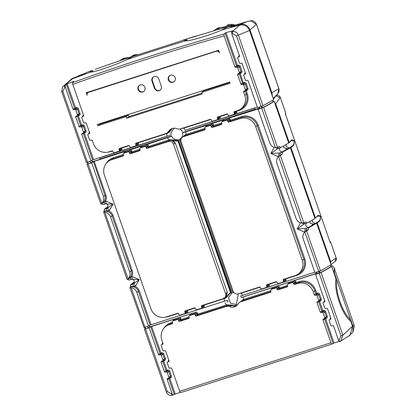 <?xml version="1.0" encoding="UTF-8"?>
<svg xmlns="http://www.w3.org/2000/svg" width="416" height="416" viewBox="0 0 416 416"><rect width="100%" height="100%" fill="white"/><g stroke="black" fill="none" stroke-linecap="round" stroke-linejoin="round"><path stroke-width="0.62" d="M88.067 92.581L88.514 92.3A2.506 2.376 57.5 0 1 89.04 92.05L216.897 51.033L88.592 92.336A2.506 2.376 -122.5 0 0 87.147 95.42L86.216 92.747L218.613 50.268L219.544 52.941A2.506 2.376 -122.5 0 0 216.45 51.314M218.988 51.355A2.506 2.376 -122.5 0 0 216.897 51.033M97.708 125.757L97.271 124.498L229.668 82.02L230.105 83.278L201.734 92.383L202.285 93.954L126.63 118.227L126.079 116.657L97.708 125.757L100.064 124.129L99.897 123.656M89.648 133.182L88.384 133.994A0.837 0.79 -122.5 0 0 87.901 135.023L89.539 139.734A0.837 0.79 -122.5 0 0 90.574 140.28L91.328 140.036A0.837 0.79 -122.5 0 1 92.357 140.582L93.454 143.723A12.522 11.882 -122.5 0 0 108.909 151.871L111.935 150.899A0.837 0.79 -122.5 0 1 112.965 151.445L113.235 152.23A0.837 0.79 -122.5 0 0 114.265 152.771L118.804 151.315A0.837 0.79 -122.5 0 0 119.288 150.29L119.018 149.5A0.837 0.79 -122.5 0 1 119.496 148.476L128.575 145.558A0.837 0.79 -122.5 0 1 129.605 146.104L129.88 146.89A0.837 0.79 -122.5 0 0 130.91 147.43L135.45 145.974A0.837 0.79 -122.5 0 0 135.933 144.95L135.658 144.16A0.837 0.79 -122.5 0 1 136.141 143.135L165.526 133.708A6.677 6.334 -122.5 0 0 166.925 133.047A6.677 6.334 -122.5 0 0 168.787 131.175A7.093 6.734 -122.5 0 1 170.768 129.189A7.093 6.734 -122.5 0 1 176.712 128.638A6.677 6.334 -122.5 0 0 180.903 128.773L210.283 119.345A0.837 0.79 -122.5 0 1 211.318 119.891L211.588 120.676A0.837 0.79 -122.5 0 0 212.618 121.217L217.157 119.761A0.837 0.79 -122.5 0 0 217.641 118.732L217.365 117.946A0.837 0.79 -122.5 0 1 217.849 116.917L226.928 114.005A0.837 0.79 -122.5 0 1 227.958 114.551L228.233 115.336A0.837 0.79 -122.5 0 0 229.263 115.877L233.802 114.421A0.837 0.79 -122.5 0 0 234.286 113.391L234.01 112.606L235.565 111.618A0.837 0.79 57.5 0 1 235.524 111.249M232.705 30.82L225.987 32.609L223.974 34.029L224.11 35.864L234.91 66.882A0.837 0.79 -122.5 0 0 235.94 67.428L236.699 67.184A0.837 0.79 -122.5 0 1 237.728 67.73L239.372 72.446A0.837 0.79 -122.5 0 1 238.888 73.471L238.129 73.715A0.837 0.79 -122.5 0 0 237.65 74.745L240.932 84.172A0.837 0.79 -122.5 0 0 241.961 84.718L242.72 84.474A0.837 0.79 -122.5 0 1 243.75 85.02L245.393 89.736A0.837 0.79 -122.5 0 1 244.91 90.761L244.15 91.005A0.837 0.79 -122.5 0 0 243.667 92.035L245.222 91.042L246.319 94.188A12.522 11.882 -122.5 0 1 241.701 108.384L240.146 109.377A12.522 11.882 -122.5 0 1 237.52 110.609L234.494 111.576A0.837 0.79 -122.5 0 0 234.01 112.606M240.146 109.377A12.522 11.882 -122.5 0 0 244.764 95.176L243.667 92.035M224.11 35.864A2500.722 2372.874 -122.5 0 0 147.997 58.822A2500.722 2372.874 -122.5 0 0 72.795 84.406L83.6 115.43A0.837 0.79 -122.5 0 1 83.117 116.459L82.363 116.704A0.837 0.79 -122.5 0 0 81.879 117.728L83.522 122.444A0.837 0.79 -122.5 0 0 84.552 122.99L85.306 122.746A0.837 0.79 -122.5 0 1 86.336 123.292L89.622 132.72A0.837 0.79 -122.5 0 1 89.138 133.749L89.461 133.541M88.384 133.994L89.138 133.749M172.988 82.295A3.754 3.562 -122.5 0 0 174.99 77.241A3.754 3.562 -122.5 0 0 169.738 75.592A3.754 3.562 -122.5 0 0 172.988 82.295M151.991 81.167A3.754 3.562 -122.5 0 1 153.379 76.908A3.754 3.562 -122.5 0 1 158.803 78.983L161.262 86.055A3.754 3.562 -122.5 0 1 159.879 90.319A3.754 3.562 -122.5 0 1 154.456 88.244L151.991 81.167L152.438 80.886A3.754 3.562 -122.5 0 1 153.608 76.778M142.73 92.004A3.754 3.562 -122.5 0 0 144.726 86.954A3.754 3.562 -122.5 0 0 139.48 85.301A3.754 3.562 -122.5 0 0 142.73 92.004M139.708 85.166A3.754 3.562 -122.5 0 0 143.733 91.484M154.456 88.244L154.898 87.958L152.438 80.886M154.898 87.958A3.754 3.562 -122.5 0 0 160.098 90.168M169.967 75.457A3.754 3.562 -122.5 0 0 173.997 81.775M133.962 55.853L131.55 56.456L133.52 55.177A2.506 2.376 -122.5 0 1 134.534 54.829L132.803 55.936M131.04 56.857L131.55 56.456M129.485 57.424L124.545 58.152L122.814 59.259L124.275 59.28M122.814 59.259L121.488 59.566L119.22 61.048M131.227 56.716L130.432 57.08M124.545 58.152L124.285 58.526L124.545 58.152L123.219 58.458A30.046 28.512 -122.5 0 0 122.366 58.984L120.635 60.086M231.249 25.646L227.37 25.594L226.117 26.114L228.093 24.835A2.506 2.376 -122.5 0 1 229.107 24.487L227.37 25.594M222.981 28.018L226.117 26.114M217.381 28.917L216.055 29.224L217.786 28.122A2.506 0.79 -120.4 0 1 217.797 28.116A2.506 2.506 0 0 1 219.05 27.768L224.312 26.988L225.805 26.369L224.058 27.082L219.118 27.815L217.381 28.917L220.506 28.751M216.055 29.224L213.73 30.753M233.782 24.944L233.345 24.606A2.506 2.506 0 0 0 232.253 24.336A2.506 0.671 -89.1 0 0 232.133 24.372A2.506 2.376 57.5 0 1 233.47 24.794L232.84 25.194M219.118 27.815L218.852 28.184L219.118 27.815L217.786 28.122A30.046 28.512 -122.5 0 0 216.934 28.642L215.202 29.744M87.844 163.353A333.861 25.496 -19.2 0 0 86.954 164.128L100.833 204.069L101.806 203.351A6.677 6.334 57.5 0 0 103.402 196.451L91.666 162.739L94.198 161.361L124.732 151.564L125.216 151.414L125.237 152.256L129.776 150.8A0.837 0.79 57.5 0 1 130.811 151.341L131.082 152.126A0.837 0.79 -122.5 0 0 132.111 152.672L140.161 150.088M104.125 202.316L101.759 203.757L102.586 204.688L106.189 203.746L105.55 200.985L104.125 202.316L104.931 203.902M145.314 328.396A333.861 25.496 -19.2 0 0 144.425 329.17L149.136 327.782L147.961 328.006L147.425 326.466M107.073 210.782L109.039 211.006L107.687 208.042L106.59 208.603L107.073 210.782L104.281 211.006L104.276 209.378A333.861 25.496 160.8 0 1 108.072 206.502M128.029 279.204L128.861 280.134L131.206 279.349L130.4 277.763L128.029 279.204L127.811 278.975M104.92 212.29L128.081 278.798A6.677 6.334 -122.5 0 0 129.678 271.898L110.521 216.882A6.677 6.334 57.5 0 0 104.92 212.29L103.646 212.066L104.281 211.006M135.933 144.95L138.466 143.572A1.669 1.586 57.5 0 1 137.956 145.392L171.106 134.945L99.601 157.882L99.991 159.006L171.496 136.063L170.96 136.536L92.596 161.678L93.439 161.606L104.957 195.458A6.677 6.334 57.5 0 1 102.497 203.029L100.833 204.069M145.194 328.656A333.289 25.449 -19.2 0 0 144.924 328.9A0.837 0.816 -132.1 0 0 145.08 328.791L145.127 327.636L143.978 327.46L144.934 327.2L131.196 287.742A6.677 6.334 -122.5 0 1 136.791 292.334L148.533 326.045L144.934 327.2L148.533 326.045L151.086 324.724L139.329 290.956A7.514 7.129 57.5 0 0 135.314 286.458L133.957 283.488L139.329 279.599L135.314 286.458L133.349 286.229L132.865 284.05L133.957 283.488M315.692 223.475L317.226 223.049A709.452 54.174 -19.2 0 0 318.869 221.577C320.039 221.203 320.575 219.502 320.486 216.486C318.999 214.973 317.855 214.937 317.065 216.388L315.354 218.124M315.666 223.392L316.623 223.179A333.861 25.496 160.8 0 1 308.896 227.604L305.38 228.493L297.138 228.966L304.642 232.128L305.38 228.493M314.974 272.641L318.755 271.487L304.829 232.029A6.677 6.334 -122.5 0 0 303.233 238.93L314.974 272.641L320.455 270.764A333.861 25.496 -19.2 0 0 331.1 264.748L316.623 223.179M129.678 271.898L131.232 270.904A6.677 6.334 57.5 0 1 128.768 278.481L127.109 279.516L103.646 212.066M128.081 278.798L127.109 279.516M101.806 203.351L88.067 163.894L91.666 162.739L86.934 164.159M180.237 392.402L175.214 394.014L169.707 378.196L167.175 379.569A0.837 0.79 -122.5 0 1 167.653 378.539L168.412 378.3A0.837 0.79 -122.5 0 0 168.896 377.27L167.253 372.554A0.837 0.79 -122.5 0 0 166.223 372.008L165.464 372.252A0.837 0.79 -122.5 0 1 164.434 371.712L161.153 362.279A0.837 0.79 -122.5 0 1 161.632 361.249L162.391 361.01A0.837 0.79 -122.5 0 0 162.874 359.98L161.231 355.264A0.837 0.79 -122.5 0 0 160.202 354.718L159.442 354.962A0.837 0.79 -122.5 0 1 158.413 354.422L149.136 327.782L150.696 326.789L149.802 326.872L195.837 312.177A1.669 1.586 57.5 0 1 197.584 313.331L197.855 314.116L227.162 304.762L232.107 305.141A6.796 6.448 -122.5 0 0 237.375 304.86M148.018 328.006L149.802 326.872L149.25 325.312M227.214 302.037C228.498 300.981 228.327 300.456 226.694 300.466L203.554 307.892A1.669 1.586 -122.5 0 0 204.261 305.947L203.991 305.162L224.942 298.381L226.491 297.456L228.597 295.053A6.796 6.448 57.5 0 1 231.161 292.776L230.812 292.646L231.317 292.942L178.121 140.187L177.949 140.842A7.093 6.734 57.5 0 1 174.377 140.478L171.501 140.098L170.186 140.457C172.489 140.078 174.138 141.003 175.131 143.229L171.501 140.098M198.645 309.187L198.749 309.436L203.554 307.892M198.749 309.436L186.914 313.232A1.669 1.586 -122.5 0 0 187.621 311.288L187.346 310.497L195.052 308.027M186.222 312.686L186.914 313.232M186.644 313.321L151.086 324.724M312.244 224.489L315.437 223.465L312.348 221.837L312.426 219.97M330.273 265.242L331.063 266.614L331.703 266.484L335.982 278.767C333.616 290.352 342.425 315.645 350.688 321.001L352.513 326.232L350.09 335.166L339.997 341.489A1.669 0.51 72.2 0 1 339.966 341.505L339.966 341.505A1.669 0.51 72.2 0 1 339.014 340.194L338.551 340.345A1.669 0.51 72.2 0 0 339.503 341.65A1.669 0.51 72.2 0 0 339.534 341.64L339.934 341.51M304.829 232.029L308.209 229.871L308.896 227.604M107.687 208.042L113.053 204.147L104.952 203.887M103.402 196.451L105.94 195.073A7.514 7.129 57.5 0 1 105.55 200.985L113.053 204.147L109.039 211.006A7.514 7.129 57.5 0 1 113.053 215.509L132.21 270.525A7.514 7.129 57.5 0 1 131.825 276.437L132.465 279.193L131.206 279.349M130.4 277.763L131.825 276.437L139.329 279.599L131.222 279.334M239.715 302.333L241.415 301.246L242.684 300.674L241.114 301.678A6.677 6.334 -122.5 0 0 239.715 302.333A6.677 6.334 -122.5 0 0 237.848 304.205A7.093 6.734 -122.5 0 1 235.867 306.197A7.093 6.734 -122.5 0 1 229.928 306.748A6.677 6.334 57.5 0 0 225.737 306.608L196.352 316.035A0.837 0.79 -122.5 0 1 195.322 315.494L195.052 314.704A0.837 0.79 -122.5 0 0 194.017 314.163L189.478 315.619A0.837 0.79 -122.5 0 0 188.999 316.649L189.27 317.434A0.837 0.79 -122.5 0 1 188.786 318.464L179.712 321.376A0.837 0.79 -122.5 0 1 178.677 320.835L180.232 319.842L179.962 319.056A0.837 0.79 57.5 0 0 178.932 318.51L178.89 317.616L150.696 326.789L159.968 353.428A0.837 0.79 -122.5 0 0 161.002 353.969L159.442 354.962M178.89 317.616L179.197 317.517A1.669 1.586 57.5 0 1 180.939 318.672L181.267 320.382L189.316 317.803M195.322 315.494L196.877 314.501L196.607 313.716A0.837 0.79 57.5 0 0 195.577 313.17L195.536 312.276L179.197 317.517M195.536 312.276L195.837 312.177M240.11 302.078L243.495 299.473A10.02 9.511 -122.5 0 0 243.168 296.993L272.397 287.617A1.669 1.586 -122.5 0 0 271.632 289.094M284.575 281.133L284.996 281.762L240.718 295.968L241.28 297.523L243.168 296.993M241.192 292.911L241.306 293.186L240.536 293.379L238.971 293.452M231.317 292.942L231.78 293.181L228.467 297.56L230.558 303.259L236.34 304.559L238.248 294.424L237.728 293.982M131.196 287.742L129.922 287.513L130.556 286.458L133.349 286.229M143.978 327.46L129.922 287.513M308.35 229.414L306.02 230.833L306.779 228.249A10.015 0.764 160.8 0 0 308.989 227.167L313.747 224.219L309.951 223.028L310.086 221.307M331.703 266.484A333.861 25.496 160.8 0 1 321.064 272.501L319.176 273.229L318.755 271.487L320.455 270.764L306.556 230.844M352.513 326.232L342.893 335.197L340.746 341.172L339.503 341.65M339.113 341.427L334.09 343.039L325.572 318.578L326.326 318.334A1.669 1.586 -122.5 0 0 327.293 316.274L325.65 311.558A1.669 1.586 -122.5 0 0 323.591 310.471L322.837 310.716L319.55 301.283L320.31 301.044A1.669 1.586 -122.5 0 0 321.272 298.984L319.634 294.268A1.669 1.586 -122.5 0 0 317.569 293.181L316.815 293.426L315.718 290.285A13.354 12.672 -122.5 0 0 299.234 281.59L296.208 282.563L295.937 281.778A1.669 1.586 -122.5 0 0 294.19 280.623L317.481 273.234M331.911 344.084L180.658 392.61A1.669 0.51 72.2 0 1 180.627 392.626A1.669 0.51 72.2 0 1 179.676 391.316L330.985 342.774A1.669 0.51 72.2 0 0 331.942 344.079A1.669 0.51 72.2 0 0 331.968 344.063A834.647 255.632 -107.8 0 0 333.107 343.413L334.09 343.039M168.693 378.149A0.837 0.79 -122.5 0 0 168.73 378.576L174.231 394.389L175.214 394.014M174.231 394.389A834.647 255.632 -107.8 0 1 173.092 395.039A1.669 0.51 72.2 0 1 173.061 395.049A1.669 0.51 72.2 0 1 172.11 393.744L167.175 379.569M306.02 230.833L304.642 232.128A7.514 7.129 -122.5 0 0 304.554 232.305M224.572 297.747L224.942 298.381M224.916 297.622L226.21 297.008L226.491 297.456M223.678 298.038L224.172 298.683A10.02 9.511 -122.5 0 0 224.5 301.174M236.777 305.495A7.093 6.734 57.5 0 1 231.847 305.521L227.313 305.604L227.162 304.762M225.737 306.608L227.313 305.604L226.413 305.9L226.361 304.97A10.02 9.511 -122.5 0 1 225.066 302.801M284.996 281.762L314.818 272.194M123.313 155.886L111.644 159.728A12.522 11.882 57.5 0 0 109.018 160.961A12.522 11.882 57.5 0 0 104.4 175.162L150.925 308.766A12.522 11.882 57.5 0 0 166.379 316.914L177.731 313.274A0.837 0.79 -122.5 0 1 178.76 313.815L179.031 314.605A0.837 0.79 -122.5 0 0 180.066 315.146L184.605 313.69A0.837 0.79 -122.5 0 0 185.084 312.66L184.813 311.875A0.837 0.79 -122.5 0 1 185.297 310.846L194.371 307.934A0.837 0.79 -122.5 0 1 195.406 308.474L195.676 309.265A0.837 0.79 -122.5 0 0 196.706 309.806L201.245 308.35A0.837 0.79 -122.5 0 0 201.729 307.32L201.458 306.535L203.013 305.542L203.284 306.332L204.261 305.947M331.063 266.614A333.289 25.449 160.8 0 1 320.538 272.558L321.064 272.501L342.893 335.197L341.011 335.925L319.176 273.229L315.578 274.383L324.854 301.018A0.837 0.79 -122.5 0 1 324.371 302.047L323.617 302.292A0.837 0.79 -122.5 0 0 323.133 303.321L324.776 308.032A0.837 0.79 -122.5 0 0 325.806 308.578L326.565 308.334A0.837 0.79 -122.5 0 1 327.595 308.88L330.876 318.308A0.837 0.79 -122.5 0 1 330.392 319.337L329.638 319.582A0.837 0.79 -122.5 0 0 329.155 320.611L330.798 325.328A0.837 0.79 -122.5 0 0 331.828 325.868L332.582 325.624A0.837 0.79 -122.5 0 1 333.616 326.17L338.551 340.345M179.676 391.316L171.73 368.498A0.837 0.79 -122.5 0 0 170.695 367.952L169.941 368.196A0.837 0.79 -122.5 0 1 168.912 367.656L167.268 362.939A0.837 0.79 -122.5 0 1 167.752 361.91L168.506 361.665A0.837 0.79 -122.5 0 0 168.99 360.636L165.708 351.208A0.837 0.79 -122.5 0 0 164.674 350.662L163.92 350.906A0.837 0.79 -122.5 0 1 162.89 350.36L161.247 345.649A0.837 0.79 -122.5 0 1 161.73 344.62L162.484 344.375A0.837 0.79 -122.5 0 0 162.968 343.346L161.876 340.205A12.522 11.882 -122.5 0 1 166.494 326.004L168.048 325.016A12.522 11.882 57.5 0 1 170.674 323.783L172.671 323.144M144.409 329.202L166.244 391.898L167.378 391.633L171.647 393.895A1.669 0.51 72.2 0 0 172.598 395.2L172.598 395.2A1.669 0.51 72.2 0 0 172.63 395.19L173.03 395.06M259.194 108.644L228.592 118.243A1.669 1.586 -122.5 0 1 230.142 119.402L229.159 119.787L229.434 120.572L230.412 120.188L230.142 119.402M178.677 320.835L178.407 320.044A0.837 0.79 -122.5 0 0 177.377 319.504L172.838 320.96A0.837 0.79 -122.5 0 0 172.354 321.989L172.624 322.774A0.837 0.79 -122.5 0 1 172.146 323.804L172.468 323.596M230.812 292.646L230.599 292.77A7.093 6.734 -122.5 0 0 230.022 293.098A7.093 6.734 -122.5 0 0 228.171 294.892A7.093 6.734 -122.5 0 0 228.041 295.084A6.677 6.334 57.5 0 1 226.725 296.566L228.186 294.996L228.597 295.053M226.725 296.566L226.2 296.998L227.328 292.469L175.302 143.073M140.327 147.909L141.882 146.916A0.837 0.79 57.5 0 0 141.71 146.999L140.156 147.987A0.837 0.79 -122.5 0 1 140.327 147.909L144.867 146.448A0.837 0.79 -122.5 0 1 145.896 146.994L146.172 147.779A0.837 0.79 -122.5 0 0 147.202 148.325L168.262 141.565A6.677 6.334 57.5 0 1 168.589 141.471A4.176 3.962 57.5 0 1 173.54 144.243L225.534 293.561A4.176 3.962 57.5 0 1 223.324 298.636A6.677 6.334 57.5 0 1 223.002 298.75L201.937 305.505A0.837 0.79 -122.5 0 0 201.458 306.535M225.534 293.561L227.131 292.547L225.586 297.279L223.995 298.298M316.389 272.246L316.992 273.775L320.538 272.558A0.837 0.749 61.7 0 1 319.998 271.008L320.455 270.764M289.422 148.028L290.95 147.602A709.452 54.174 -19.2 0 0 292.594 146.13C293.764 145.756 294.304 144.056 294.211 141.04C292.724 139.521 291.58 139.49 290.789 140.941L290.638 141.253M330.985 342.774L323.04 319.951A0.837 0.79 -122.5 0 1 323.523 318.921L324.277 318.682A0.837 0.79 -122.5 0 0 324.761 317.652L323.118 312.936A0.837 0.79 -122.5 0 0 322.088 312.39L321.329 312.634A0.837 0.79 -122.5 0 1 320.299 312.094L317.018 302.661A0.837 0.79 -122.5 0 1 317.502 301.631L318.256 301.387A0.837 0.79 -122.5 0 0 318.739 300.362L317.096 295.646A0.837 0.79 -122.5 0 0 316.066 295.1L315.312 295.344L316.867 294.351A0.837 0.79 57.5 0 1 315.838 293.81L316.815 293.426L316.867 294.351L317.621 294.112A0.837 0.79 57.5 0 1 318.651 294.653L317.096 295.646M241.114 301.678L270.494 292.25A0.837 0.79 -122.5 0 0 270.977 291.221L270.707 290.436A0.837 0.79 -122.5 0 1 271.19 289.406L275.725 287.95A0.837 0.79 -122.5 0 1 276.76 288.491L277.03 289.276A0.837 0.79 -122.5 0 0 278.06 289.822L287.139 286.91A0.837 0.79 -122.5 0 0 287.622 285.88L287.347 285.095A0.837 0.79 -122.5 0 1 287.83 284.066L292.37 282.61A0.837 0.79 -122.5 0 1 293.4 283.15L293.675 283.936A0.837 0.79 -122.5 0 0 294.705 284.482L297.731 283.509A12.522 11.882 -122.5 0 1 313.186 291.658L314.278 294.804A0.837 0.79 -122.5 0 0 315.312 295.344M166.494 326.004A12.522 11.882 -122.5 0 1 169.12 324.776L172.146 323.804M278.278 156.858A7.514 7.129 -122.5 0 1 278.372 156.681L270.863 153.52L279.105 153.046L278.372 156.681L282.074 153.967L282.62 152.157A333.861 25.496 160.8 0 0 290.347 147.727L289.39 147.945M274.149 147.347L270.863 153.52L277.607 148.751L275.813 147.67M285.969 149.042L289.162 148.018L286.073 146.39L286.151 144.518M279.105 153.046L280.509 152.802L279.744 155.381M278.585 148.195L277.217 147.477M232.679 30.867L231.634 31.881A2502.386 2374.455 -122.5 0 1 232.305 31.694C235.113 31.195 237.141 32.323 238.384 35.079L249.543 30.55C247.546 26.12 244.265 24.305 239.689 25.121L232.305 31.694L232.383 33.54A2500.722 2372.874 -122.5 0 0 231.769 33.712L239.465 55.812A0.837 0.79 -122.5 0 1 238.982 56.841L238.228 57.086A0.837 0.79 -122.5 0 0 237.744 58.11L239.387 62.826A0.837 0.79 -122.5 0 0 240.417 63.372L241.171 63.128A0.837 0.79 -122.5 0 1 242.2 63.674L245.487 73.102A0.837 0.79 -122.5 0 1 245.003 74.131L244.249 74.376A0.837 0.79 -122.5 0 0 243.766 75.4L245.409 80.116A0.837 0.79 -122.5 0 0 246.438 80.662L247.192 80.418A0.837 0.79 -122.5 0 1 248.222 80.964L257.499 107.598L261.279 106.444L261.82 107.994L258.107 109.335L269.844 143.052A6.677 6.334 -122.5 0 0 275.444 147.644L277.488 147.378L279.188 146.531L280.977 147.441L277.607 148.751M230.599 292.77L177.949 140.842M283.811 145.86L283.676 147.581L287.472 148.772L286.988 148.928M290.347 147.727L314.98 218.462A333.861 25.496 160.8 0 1 307.252 222.888L305.822 222.165L304.699 222.368M181.126 138.96A6.796 6.448 57.5 0 1 179.655 139.937L179.395 139.313C182.078 137.899 183.144 135.626 182.588 132.506L182.988 132.678L260.062 107.947M179.592 139.615L179.691 140.15M234.057 292.708L232.861 292.833L232.622 292.146M231.78 293.181L178.318 139.656L178.121 140.187M168.589 141.471L170.186 140.457L169.837 140.561L169.692 139.714L174.637 140.098L174.231 140.572A7.093 6.734 -122.5 0 0 174.46 140.655A7.093 6.734 -122.5 0 0 177.731 140.946M233.568 292.089A7.093 6.734 -122.5 0 0 232.466 292.172L179.67 140.291A7.093 6.734 -122.5 0 0 180.242 139.974M179.655 139.937L179.67 140.291M232.846 292.536L232.534 292.094M168.262 141.565L169.837 140.561L168.938 140.858L168.891 139.927L169.692 139.714M172.255 140.15A6.677 6.334 57.5 0 1 174.231 140.572M276.76 288.491L278.314 287.503A0.837 0.79 -122.5 0 0 277.285 286.957L277.243 286.062L289.042 282.277A1.669 1.586 -122.5 0 0 288.278 283.754M179.592 140.348A7.093 6.734 -122.5 0 0 180.175 140.02A7.093 6.734 -122.5 0 0 180.986 139.402M277.243 286.062L272.397 287.617M266.484 287.394A0.837 0.79 57.5 0 0 266.791 286.447L266.521 285.662A0.837 0.79 57.5 0 1 267.004 284.632L276.084 281.72A0.837 0.79 57.5 0 1 277.113 282.261L277.384 283.046A0.837 0.79 -122.5 0 0 278.413 283.592L282.953 282.136A0.837 0.79 57.5 0 0 283.436 281.107L283.166 280.322A0.837 0.79 57.5 0 1 283.644 279.292L294.996 275.652A12.522 11.882 -122.5 0 0 297.617 274.42A12.522 11.882 -122.5 0 0 302.24 260.224L255.71 126.615A12.522 11.882 -122.5 0 0 240.256 118.466L228.909 122.106A0.837 0.79 57.5 0 1 227.88 121.566L227.604 120.78A0.837 0.79 57.5 0 0 226.574 120.234L222.035 121.69A0.837 0.79 57.5 0 0 221.551 122.72L221.827 123.505A0.837 0.79 57.5 0 1 221.343 124.535L212.264 127.447A0.837 0.79 57.5 0 1 211.234 126.906L210.959 126.121A0.837 0.79 57.5 0 0 209.929 125.575L205.39 127.031A0.837 0.79 57.5 0 0 204.911 128.06L205.182 128.846A0.837 0.79 57.5 0 1 204.698 129.875L183.638 136.63A6.677 6.334 -122.5 0 0 183.316 136.744A4.176 3.962 57.5 0 0 181.1 141.82L233.1 291.138A4.176 3.962 57.5 0 0 238.046 293.909A6.677 6.334 -122.5 0 0 238.373 293.816L259.438 287.061A0.837 0.79 57.5 0 1 260.468 287.602L260.738 288.387A0.837 0.79 57.5 0 0 261.773 288.933L266.313 287.477A0.837 0.79 57.5 0 0 266.484 287.394L268.039 286.4A0.837 0.79 57.5 0 0 268.346 285.454L269.329 285.069L269.053 284.284L268.076 284.669A0.837 0.79 57.5 0 1 268.029 284.3M182.645 137.088L184.236 136.068A4.176 3.962 57.5 0 1 184.907 135.73L185.281 134.711L182.572 137.134M183.316 136.744L184.907 135.73L184.044 136.074M167.617 137.805A10.02 9.511 -122.5 0 0 168.891 139.927L148.704 146.406L148.434 145.616A1.669 1.586 57.5 0 0 146.884 144.461L170.96 136.536M139.958 150.545L139.636 150.748A0.837 0.79 -122.5 0 0 140.119 149.724L139.844 148.933A0.837 0.79 -122.5 0 1 140.156 147.987M139.636 150.748L130.556 153.66L132.111 152.672L132.059 151.741L129.527 153.119A0.837 0.79 -122.5 0 0 130.556 153.66M124.129 152.932A1.669 1.586 57.5 0 1 124.732 151.564L125.216 151.414M129.756 149.952L129.776 150.8L128.222 151.788A0.837 0.79 -122.5 0 1 129.251 152.334L129.527 153.119M128.222 151.788L123.682 153.244A0.837 0.79 -122.5 0 0 123.204 154.274L123.474 155.059A0.837 0.79 -122.5 0 1 122.99 156.088M72.519 78.754L62.624 86.845L70.798 79.654L72.519 78.754L81.578 75.478L86.7 72.405L90.802 70.938L91.166 71.984M82.03 75.208A2503.94 2375.932 -122.5 0 1 91.052 71.989C93.87 72.493 116.314 64.75 126.438 59.779A2503.94 2375.932 -122.5 0 1 155.828 50.128A2503.94 2375.932 -122.5 0 1 185.354 40.877C188.261 41.668 211.037 34.902 221.276 30.207L227.391 27.118L231.582 25.917L231.993 27.279M66.238 84.271L74.578 108.222A0.837 0.79 -122.5 0 0 75.608 108.763L76.367 108.524A0.837 0.79 57.5 0 1 77.397 109.065L78.374 108.68A1.669 1.586 -122.5 0 0 76.315 107.593L73.024 109.21A0.837 0.79 -122.5 0 0 74.053 109.756L75.608 108.763L75.556 107.838L67.189 83.803L65.192 85.28A2502.386 2374.455 -122.5 0 0 64.542 85.514A1.669 0.515 -110 0 0 64.73 87.329L62.863 91.515L87.464 162.157L86.346 162.391M67.189 83.803L73.164 81.64L73.278 81.973M73.164 81.64L73.736 81.52M73.71 81.567L72.665 82.576L72.795 84.406M239.689 25.121L230.5 27.57A2503.94 2375.932 -122.5 0 0 221.276 30.207M62.863 91.515L61.729 91.78L62.525 86.97M73.024 109.21L65.328 87.11L65.192 85.28M90.516 162.952L89.976 161.403L87.464 162.157L91.057 161.002L93.595 159.624L137.956 145.392M231.769 33.712L231.634 31.881M249.543 30.55L273.624 99.705A333.861 25.496 160.8 0 1 262.98 105.721L261.097 106.449L236.496 35.807L238.384 35.079L262.98 105.721L262.522 105.966L262.98 105.721M230.5 27.57L231.582 25.917M185.354 40.877L184.491 40.55L185.052 39.686L185.468 40.882L186.748 40.477L186.867 40.815M185.052 39.686L132.501 56.55L126.438 59.779M135.049 77.08A6.677 6.334 -122.5 0 0 134.815 77.225A6.677 6.334 -122.5 0 0 134.436 77.485M86.731 92.581L87.142 93.761M89.944 161.424L91.057 161.002L81.78 134.363L83.335 133.37L92.612 160.009M78.374 108.68L80.018 113.396L79.04 113.781A0.837 0.79 57.5 0 1 78.733 114.728L77.173 115.721A0.837 0.79 -122.5 0 1 77.002 115.799L76.242 116.043A0.837 0.79 -122.5 0 0 75.759 117.073L79.045 126.5A0.837 0.79 -122.5 0 0 80.075 127.046L82.389 125.814A0.837 0.79 57.5 0 1 83.418 126.355L84.396 125.97L86.039 130.686L85.062 131.071A0.837 0.79 57.5 0 1 84.75 132.018L83.195 133.011A0.837 0.79 -122.5 0 1 83.023 133.089L82.264 133.333A0.837 0.79 -122.5 0 0 81.78 134.363M83.195 133.011A0.837 0.79 -122.5 0 0 83.507 132.064L85.062 131.071L83.418 126.355L81.864 127.348L83.507 132.064M81.864 127.348A0.837 0.79 -122.5 0 0 80.834 126.802L82.389 125.814L82.337 124.883L81.578 125.128L78.296 115.695L79.05 115.456A1.669 1.586 -122.5 0 0 80.018 113.396M80.075 127.046L80.834 126.802M77.173 115.721A0.837 0.79 -122.5 0 0 77.485 114.774L79.04 113.781L77.397 109.065L75.842 110.058L77.485 114.774M75.842 110.058A0.837 0.79 -122.5 0 0 74.812 109.512L76.367 108.524L76.315 107.593M74.053 109.756L74.812 109.512M257.499 107.598L262.522 105.966A0.837 0.749 61.7 0 0 263.063 107.515L261.7 108.186L275.444 147.644M90.615 162.942L92.596 161.678L91.738 160.566M259.735 108.566L259.36 108.8L258.95 107.193M259.662 108.347L258.107 109.335L259.36 108.8M272.802 100.199L273.588 101.572L274.232 101.442A333.861 25.496 160.8 0 1 263.588 107.458L277.488 147.378M279.188 146.531L279.547 146.718L278.424 146.921M274.232 101.442L288.709 143.016A333.861 25.496 160.8 0 1 280.977 147.441M167.102 132.704L167.466 133.338L166.696 133.64L166.535 133.276M167.466 133.338L169.021 132.413L171.122 130.01A6.796 6.448 57.5 0 1 172.619 128.383M166.925 133.047L170.711 129.953L171.122 130.01M182.962 128.112L181.501 128.409M183.716 127.868L183.83 128.144L210.959 119.439M183.061 128.336L183.83 128.144A10.02 9.511 -122.5 0 1 185.104 130.265L254.696 108.124L255.086 109.247L254.696 108.124M213.71 120.869A1.669 1.586 -122.5 0 0 214.157 120.942L185.104 130.265M317.158 273.343L315.578 274.383L317.132 273.676M302.084 223.116L303.883 224.198L305.136 223.538M303.493 222.929L304.996 223.59L307.252 222.888M222.482 121.378A1.669 1.586 -122.5 0 1 223.085 120.011L211.947 123.583A1.669 1.586 -122.5 0 1 213.496 124.743L212.519 125.128L212.789 125.913L213.767 125.528L213.496 124.743M205.837 126.719A1.669 1.586 -122.5 0 1 206.44 125.351L182.988 132.678M229.835 82.493L203.819 90.839L201.734 92.383M230.355 115.528A1.669 1.586 -122.5 0 0 230.802 115.606L236.309 113.838A1.669 1.586 -122.5 0 0 236.818 112.018L236.548 111.233L239.569 110.261L239.372 109.829M230.802 115.606L214.157 120.942M301.714 223.09L278.559 156.582A6.677 6.334 -122.5 0 0 276.962 163.483L296.119 218.499A6.677 6.334 -122.5 0 0 301.714 223.09L303.763 222.825L305.458 221.978L305.822 222.165L305.458 221.978M92.248 71.869L91.801 71.932M278.559 156.582L281.934 154.424L282.074 153.967M205.005 128.341L186.02 134.43L186.072 135.361L183.638 136.63M294.19 280.623L289.042 282.277M182.421 131.108L182.198 131.383L180.258 128.939M174.21 128.18L170.992 132.517L171.106 134.945M182.588 132.506L255.086 109.247M257.322 107.094L236.309 113.838M233.256 26.738L231.993 27.097M186.748 40.477L186.29 40.862M170.752 65.624A6.677 6.334 57.5 0 1 171.501 65.593M91.052 71.989L90.225 71.755L90.802 70.938M100.064 124.129L128.435 115.029L126.079 116.657M126.63 118.227L128.981 116.6L128.435 115.029M202.01 93.168L128.981 116.6M130.556 286.458L130.551 284.825L132.865 284.05A10.015 0.764 -19.2 0 1 133.026 283.624A2.506 2.387 -123.3 0 0 133.572 283.364C133.879 283.748 134.103 282.896 134.233 280.795C133.115 279.344 132.413 278.814 132.127 279.193M139.942 149.214L132.059 151.741L131.789 150.956A1.669 1.586 57.5 0 0 130.239 149.796L141.378 146.224A1.669 1.586 57.5 0 0 140.774 147.592M93.439 161.606L94.198 161.361L105.94 195.073M185.708 132.002A10.02 9.511 -122.5 0 1 186.02 134.43L185.281 134.711M171.496 136.063C173.009 138.882 175.287 140.078 178.318 139.656M303.883 224.198L297.138 228.966L300.42 222.794M242.757 299.754L242.684 300.674L243.547 300.404L243.495 299.473L270.8 290.711M134.342 281.954A333.861 25.496 -19.2 0 0 130.551 284.825M241.28 297.523L317.533 273.057M85.337 73.32L79.929 75.577L80.085 76.019M231.249 26.369L234.614 25.423L233.147 26.421L233.314 26.91M70.034 80.2L72.389 78.374L79.929 75.577M233.147 26.421L240.167 24.471C244.722 23.66 248.004 25.475 250.016 29.91L271.898 92.752L272.35 96.044M271.898 92.752L278.866 88.66L256.443 24.279L250.796 20.81M277.841 93.772L278.886 88.613L279.11 91.177L277.841 93.772L273.166 98.394M250.016 29.91L256.469 24.232L278.886 88.613M240.167 24.471L247.504 21.533L250.848 20.8C252.918 20.254 254.79 21.398 256.469 24.232M73.096 78.073L72.389 78.374M247.504 21.533L231.665 26.156M329.779 241.322L330.71 242.33L330.153 242.486L285.433 114.072L285.756 113.23L280.332 97.578L285.766 113.173L285.537 114.904M288.647 142.839L289.146 142.412L275.699 103.802L280.129 97.833A709.452 54.174 -19.2 0 0 280.316 97.62A3.338 3.302 -139 0 0 276.188 95.498M317.065 216.388A709.452 54.174 -19.2 0 1 315.422 217.864L290.95 147.602M330.736 263.702L330.673 261.664L317.226 223.049M330.673 261.664L335.962 258.164A709.452 54.174 -19.2 0 0 336.149 257.946L330.736 242.31L336.149 257.946A3.338 3.302 41 0 1 335.535 261.191A3.338 3.338 0 0 0 336.164 257.904M275.954 95.732L280.129 97.833M272.802 101.488L273.39 101.603M274.472 102.138L275.699 103.802M316.997 216.653L317.746 216.055L320.481 216.492C320.419 219.331 319.774 220.974 318.552 221.421L318.869 221.577M315.271 218.171L314.917 218.286M292.594 146.13L292.276 145.969C293.504 145.522 294.143 143.884 294.206 141.045L291.413 140.644M289 142.724L289.146 142.412A709.452 54.174 -19.2 0 0 290.789 140.941M331.006 264.482L335.322 261.435L335.962 258.164M186.935 40.81L186.748 39.01L182.79 40.383M227.167 27.264L227.75 26.759L224.546 27.565L186.748 39.01M187.054 39.884A2336.313 2216.869 -122.5 0 0 185.307 40.42M186.69 40.108A2336.313 2216.869 -122.5 0 0 185.344 40.518M235.628 24.851L233.236 25.08L227.105 27.092M195.744 36.083L182.738 40.243M91.125 71.869A2336.313 2216.869 -122.5 0 1 92.388 71.417L92.482 71.687M92.388 71.417L92.752 71.193A2336.313 2216.869 -122.5 0 0 91.094 71.786M92.446 70.314L88.504 71.729L92.446 70.314L92.752 71.193M95.243 69.28L132.543 56.326L132.226 56.732M139.303 54.288L136.172 55.323M132.158 56.54L136.131 55.214M348.202 336.539L352.882 332.218L353.044 326.43L353.985 324.756L334.157 267.816L334.344 272.74L333.055 270.364M334.157 267.816L331.068 264.659L334.157 267.816M348.644 319.129L349.861 320.585M352.882 332.218L354.271 326.55L353.985 324.75L334.157 267.81M334.344 272.74L336.856 280.067L335.639 280.41M336.924 280.337C334.833 290.961 342.888 314.08 350.397 319.036L336.856 280.067M350.397 319.036L349.336 319.831M353.044 326.43L350.49 319.228M89.04 92.05L88.592 92.336M137.363 54.709A30.046 28.512 -122.5 0 0 134.534 54.829A2.506 0.712 -95.3 0 1 134.633 54.792A2.506 0.712 -95.3 0 1 134.742 54.813M121.488 59.566L123.219 58.458A2.506 0.79 -120.4 0 1 123.23 58.453A2.506 0.79 -120.4 0 1 123.24 58.448A2.506 2.506 0 0 1 124.483 58.11L129.579 57.387M230.402 25.475L232.133 24.372A30.046 28.512 -122.5 0 0 229.107 24.487A2.506 0.712 -95.3 0 1 229.206 24.456A2.506 0.712 -95.3 0 1 229.31 24.471M145.08 328.791A0.837 0.816 -132.1 0 0 144.596 327.345M87.719 163.613A333.289 25.449 -19.2 0 0 87.454 163.857L86.954 164.128M144.492 327.371L145.122 327.194L145.662 328.744L144.425 329.17M107.588 207.626L106.751 208.177A10.015 0.764 160.8 0 0 106.59 208.603L104.276 209.378M147.961 328.006L145.543 328.936L167.378 391.633M104.286 211.422A6.677 6.334 57.5 0 1 112.076 215.894L113.053 215.509M110.521 216.882L112.076 215.894L131.232 270.904L132.21 270.525M313.258 224.375L313.747 224.219M161.231 355.264L162.786 354.271A0.837 0.79 -122.5 0 0 161.756 353.73L161.704 352.799L160.95 353.044L151.653 326.357M160.202 354.718L161.756 353.73L161.002 353.969L160.95 353.044L158.413 354.422M242.601 295.365A10.02 9.511 -122.5 0 0 241.306 293.186L260.114 287.154M198.484 309.52A1.669 1.586 57.5 0 1 197.798 309.457M181.839 314.86A1.669 1.586 57.5 0 1 181.152 314.798M130.562 286.868A6.677 6.334 57.5 0 1 138.346 291.34L139.329 290.956M136.791 292.334L138.346 291.34L150.088 325.052M308.989 227.167A2.506 2.361 58.2 0 1 306.259 223.21M308.209 229.871A6.677 6.334 -122.5 0 0 307.252 230.37L305.807 231.291M195.052 314.704L197.584 313.331M178.407 320.044L180.939 318.672M262.865 288.579A1.669 1.586 -122.5 0 0 263.546 288.647M229.928 306.748L232.107 305.141M203.876 304.886L203.991 305.162L203.013 305.542A0.837 0.79 -122.5 0 1 202.966 305.178M187.231 310.227L187.346 310.497L186.368 310.882L186.638 311.672L187.621 311.288M330.725 317.871A1.669 1.586 -122.5 0 0 330.086 319.27M324.704 300.581A1.669 1.586 -122.5 0 0 324.064 301.98M333.107 343.413L324.594 318.958A0.837 0.79 57.5 0 1 324.558 318.531M325.307 318.053L325.572 318.578L323.04 319.951M171.647 393.895L172.11 393.744M296.842 274.872L297.045 275.304A13.354 12.672 -122.5 0 0 304.772 258.846L258.248 125.237A13.354 12.672 -122.5 0 0 241.764 116.548L230.412 120.188L230.464 121.118A0.837 0.79 57.5 0 1 229.434 120.572L227.88 121.566M297.045 275.304L285.698 278.944L285.969 279.729A1.669 1.586 -122.5 0 1 285.262 281.679M189.306 315.702L190.861 314.709A0.837 0.79 -122.5 0 1 191.038 314.626L195.577 313.17L194.017 314.163M172.661 321.043L174.216 320.05A0.837 0.79 -122.5 0 1 174.392 319.966L178.932 318.51L177.377 319.504M196.352 316.035L197.907 315.042L226.413 305.9M197.907 315.042L197.855 314.116L196.877 314.501A0.837 0.79 -122.5 0 0 197.907 315.042M279.505 283.239A1.669 1.586 -122.5 0 0 280.192 283.306M201.729 307.32L203.284 306.332A0.837 0.79 -122.5 0 1 202.977 307.278L201.422 308.266M184.813 311.875L186.368 310.882A0.837 0.79 -122.5 0 1 186.321 310.518M185.084 312.66L186.638 311.672A0.837 0.79 -122.5 0 1 186.332 312.619L184.777 313.607M341.011 335.925L339.014 340.194M228.041 295.084L228.186 294.996A7.093 6.734 57.5 0 1 230.095 293.051M173.54 144.243L175.131 143.229M282.62 152.157L280.509 152.802A10.015 0.764 160.8 0 0 282.714 151.72L287.472 148.772M324.371 302.047L324.698 301.844M330.392 319.337L330.72 319.134M317.018 302.661L318.573 301.668A0.837 0.79 57.5 0 1 318.536 301.241M321.329 312.634L322.889 311.641A0.837 0.79 57.5 0 1 321.854 311.1L322.837 310.716L322.889 311.641L323.643 311.402A0.837 0.79 57.5 0 1 324.672 311.943L323.118 312.936M320.299 312.094L321.854 311.1L318.573 301.668L319.55 301.283L319.285 300.763M169.021 361.104L167.752 361.91M168.506 361.665L168.828 361.462M162.999 343.814L161.73 344.62M162.484 344.375L162.812 344.172M169.12 324.776L170.674 323.783L170.622 322.858L172.453 322.27M174.351 319.072L174.392 319.966L172.838 320.96M179.712 321.376L181.267 320.382A0.837 0.79 -122.5 0 1 180.232 319.842L189.093 316.93M188.786 318.464L189.114 318.256M190.996 313.732L191.038 314.626L189.478 315.619M270.494 292.25L270.821 292.042M278.06 289.822L279.614 288.829A0.837 0.79 57.5 0 1 278.585 288.288L287.446 285.376M277.03 289.276L278.585 288.288L278.314 287.503L279.292 287.118L279.614 288.829L287.664 286.25M287.139 286.91L287.461 286.702M294.705 284.482L296.26 283.488A0.837 0.79 57.5 0 1 295.23 282.948L296.208 282.563L296.26 283.488L299.286 282.521L297.731 283.509M293.675 283.936L295.23 282.948L294.954 282.162L295.937 281.778M314.278 294.804L315.838 293.81L314.74 290.664A12.522 11.882 -122.5 0 0 299.286 282.521L299.234 281.59M282.714 151.72A2.506 2.361 58.2 0 1 279.989 147.763M178.11 140.436A6.796 6.448 57.5 0 1 174.637 140.098M147.202 148.325L148.756 147.332L168.938 140.858M279.292 287.118A1.669 1.586 -122.5 0 0 277.545 285.964M232.71 292.282A6.796 6.448 57.5 0 1 233.631 292.183M145.896 146.994L147.451 146L147.727 146.786L148.704 146.406L148.756 147.332A0.837 0.79 -122.5 0 1 147.727 146.786L146.172 147.779M275.725 287.95L277.285 286.957L272.745 288.413L272.704 287.518M148.434 145.616L147.451 146A0.837 0.79 57.5 0 0 146.422 145.46L146.401 144.617M141.861 146.073L141.882 146.916L146.422 145.46L144.867 146.448M131.789 150.956L129.251 152.334M123.682 153.244L125.237 152.256A0.837 0.79 57.5 0 0 125.065 152.339L123.51 153.327M123.297 154.554L113.147 157.81L113.199 158.74L123.521 155.428M106.33 163.358A13.354 12.672 57.5 0 1 113.147 157.81M109.018 160.961L110.573 159.973A12.522 11.882 57.5 0 1 113.199 158.74L111.644 159.728M168.319 316.295L168.433 316.566A13.354 12.672 57.5 0 1 165.693 317.112M178.407 313.368L168.433 316.566M223.974 34.029A2502.386 2374.455 -122.5 0 0 147.862 56.992A2502.386 2374.455 -122.5 0 0 72.665 82.576M65.328 87.11A2500.722 2372.874 -122.5 0 0 64.73 87.329M115.357 152.422A1.669 1.586 -122.5 0 0 115.804 152.5M108.222 152.069A13.354 12.672 -122.5 0 0 110.958 151.523L112.611 150.992M89.471 132.283A1.669 1.586 -122.5 0 0 88.826 133.676M83.45 114.993A1.669 1.586 -122.5 0 0 82.805 116.386M84.396 125.97A1.669 1.586 -122.5 0 0 82.337 124.883M84.64 132.09L85.072 132.746A1.669 1.586 -122.5 0 0 86.039 130.686M85.072 132.746L84.318 132.985L93.595 159.624M225.987 32.609L237.442 65.51L238.202 65.265L238.254 66.196A0.837 0.79 57.5 0 1 239.283 66.737L240.926 71.453A0.837 0.79 57.5 0 1 240.62 72.4L239.065 73.393M225.02 33.02L236.465 65.894L237.442 65.51L237.494 66.435L238.254 66.196L236.699 67.184M232.253 31.278L232.118 30.888M86.33 162.422L61.75 91.749M110.958 151.523L110.843 151.252M78.619 114.8L79.05 115.456M78.031 115.175L78.296 115.695L77.319 116.08L80.6 125.512L81.578 125.128L81.63 126.053A0.837 0.79 -122.5 0 1 80.6 125.512L79.045 126.5M84.053 132.465L84.318 132.985L83.335 133.37A0.837 0.79 -122.5 0 1 83.304 132.943M83.439 116.251L83.117 116.459M232.383 33.54L236.496 35.807M238.982 56.841L239.304 56.633M75.759 117.073L77.319 116.08A0.837 0.79 -122.5 0 1 77.282 115.653M120.427 150.316L120.827 150.888M83.626 115.892L82.363 116.704M245.003 74.131L245.326 73.923M119.288 150.29L120.843 149.297A0.837 0.79 57.5 0 1 120.536 150.244L118.981 151.237M121.826 148.912L121.55 148.127L120.572 148.512L120.843 149.297L121.826 148.912A1.669 1.586 57.5 0 1 121.311 150.732M239.314 55.375A1.669 1.586 -122.5 0 0 238.675 56.768M273.588 101.572A333.289 25.449 160.8 0 1 263.063 107.515L259.49 108.742M120.526 148.143A0.837 0.79 -122.5 0 0 120.572 148.512L119.018 149.5M129.251 145.657L121.55 148.127L121.436 147.852M245.336 72.665A1.669 1.586 -122.5 0 0 244.691 74.058M132.449 147.16A1.669 1.586 57.5 0 1 132.002 147.082M137.067 144.976L137.472 145.548M138.466 143.572L138.195 142.787L137.212 143.172L137.488 143.957A0.837 0.79 57.5 0 1 137.181 144.903L135.626 145.896M137.171 142.802A0.837 0.79 -122.5 0 0 137.212 143.172L135.658 144.16M167.008 136.068A10.02 9.511 -122.5 0 1 166.696 133.64L138.195 142.787L138.081 142.511M168.709 131.914L169.021 132.413M168.787 131.175L170.711 129.953A7.093 6.734 57.5 0 1 171.782 128.658M168.589 378.217L170.144 377.224A0.837 0.79 -122.5 0 0 170.451 376.277L168.896 377.27M167.253 372.554L168.808 371.561A0.837 0.79 -122.5 0 0 167.778 371.02L166.223 372.008M171.428 375.892L170.451 376.277L168.808 371.561L169.785 371.176L171.428 375.892A1.669 1.586 57.5 0 1 170.461 377.952L170.03 377.296M165.464 372.252L167.778 371.02L167.726 370.089L166.972 370.334L167.019 371.264A0.837 0.79 -122.5 0 1 165.989 370.718L164.434 371.712M161.153 362.279L162.708 361.286L165.989 370.718L166.972 370.334L163.686 360.901L162.708 361.286A0.837 0.79 -122.5 0 1 162.672 360.859M162.568 360.927L164.122 359.934A0.837 0.79 -122.5 0 0 164.429 358.987L162.874 359.98M165.407 358.602L164.429 358.987L162.786 354.271L163.764 353.886L165.407 358.602A1.669 1.586 57.5 0 1 164.44 360.662L164.008 360.006M170.461 377.952L169.707 378.196L169.442 377.671M221.65 123.001L213.767 125.528L213.819 126.459A0.837 0.79 57.5 0 1 212.789 125.913L211.234 126.906M222.035 121.69L223.59 120.702L223.569 119.855M226.574 120.234L228.129 119.246L223.59 120.702A0.837 0.79 -122.5 0 0 223.418 120.78L221.863 121.774M205.39 127.031L206.944 126.043L211.484 124.587L211.463 123.739M205.218 127.114L206.773 126.121A0.837 0.79 -122.5 0 1 206.944 126.043L206.924 125.195M204.698 129.875L205.02 129.667M212.264 127.447L213.819 126.459L221.868 123.874M221.343 124.535L221.666 124.327M228.909 122.106L230.464 121.118L241.81 117.473L240.256 118.466M283.166 280.322L284.721 279.328A0.837 0.79 57.5 0 1 284.674 278.959M266.521 285.662L268.076 284.669L268.346 285.454L266.791 286.447M268.939 284.008L269.053 284.284L276.76 281.814M217.365 117.946L218.925 116.958A0.837 0.79 57.5 0 1 218.878 116.589M237.65 74.745L239.205 73.752A0.837 0.79 57.5 0 1 239.169 73.325M241.961 84.718L243.516 83.725A0.837 0.79 57.5 0 1 242.486 83.184L244.223 82.555L244.275 83.486A0.837 0.79 57.5 0 1 245.305 84.027L246.948 88.743A0.837 0.79 57.5 0 1 246.636 89.69L245.081 90.683M240.932 84.172L242.486 83.184L239.205 73.752L240.183 73.367L243.516 83.725L244.275 83.486L242.72 84.474M245.939 90.137L246.204 90.657L245.222 91.042A0.837 0.79 57.5 0 1 245.19 90.615M217.334 119.678L218.889 118.69A0.837 0.79 -122.5 0 0 219.196 117.744L218.925 116.958L227.604 114.098M219.788 116.298L220.173 117.359A1.669 1.586 -122.5 0 1 219.664 119.179M239.918 72.847L240.183 73.367L240.937 73.128A1.669 1.586 -122.5 0 0 241.904 71.068L239.372 72.446M234.286 113.391L235.841 112.403L235.565 111.618L236.548 111.233L236.434 110.958M235.42 113.422L235.825 113.994M218.774 118.758L219.18 119.335M164.44 360.662L163.686 360.901L163.42 360.381M86.507 162.417L87.646 162.152L88.187 163.701L87.454 163.857A0.837 0.816 -132.1 0 0 87.604 163.748L87.604 163.748A0.837 0.816 -132.1 0 0 87.121 162.302M217.641 118.732L220.173 117.359M236.818 112.018L235.841 112.403A0.837 0.79 57.5 0 1 235.534 113.35L233.979 114.338M239.569 110.261A13.354 12.672 -122.5 0 0 247.296 93.803L244.764 95.176M245.393 89.736L247.926 88.358A1.669 1.586 -122.5 0 1 246.958 90.418L246.204 90.657L247.296 93.803M243.75 85.02L246.282 83.642L247.926 88.358M237.728 67.73L240.261 66.352L241.904 71.068M235.94 67.428L237.494 66.435A0.837 0.79 57.5 0 1 236.465 65.894L234.91 66.882M246.527 89.762L246.958 90.418M246.282 83.642A1.669 1.586 -122.5 0 0 244.223 82.555M240.505 72.472L240.937 73.128M240.261 66.352A1.669 1.586 -122.5 0 0 238.202 65.265M210.959 126.121L212.519 125.128A0.837 0.79 57.5 0 0 211.484 124.587L209.929 125.575M205.228 129.215L186.072 135.361M303.763 222.825L280.28 155.397M285.584 278.668L285.698 278.944L284.721 279.328L284.991 280.114A0.837 0.79 57.5 0 1 284.684 281.06L283.13 282.053M283.436 281.107L285.969 279.729M297.617 274.42L299.172 273.426A12.522 11.882 -122.5 0 0 303.794 259.23L302.24 260.224M255.71 126.615L257.265 125.622A12.522 11.882 -122.5 0 0 241.81 117.473L241.764 116.548M304.772 258.846L303.794 259.23L257.265 125.622L258.248 125.237M227.604 120.78L229.159 119.787A0.837 0.79 57.5 0 0 228.129 119.246L228.108 118.399M281.934 154.424A6.677 6.334 -122.5 0 0 280.982 154.918L279.531 155.839M293.888 280.722L293.925 281.616L289.385 283.072A0.837 0.79 -122.5 0 0 289.214 283.156L287.659 284.149M289.349 282.178L289.385 283.072L287.83 284.066M161.704 352.799A1.669 1.586 57.5 0 1 163.764 353.886M167.726 370.089A1.669 1.586 57.5 0 1 169.785 371.176M238.228 57.086L239.496 56.274M244.249 74.376L245.513 73.564M133.858 283.072L133.026 283.624M163.8 328.401A13.354 12.672 57.5 0 1 170.622 322.858M162.178 344.308A1.669 1.586 57.5 0 1 162.817 342.909M168.199 361.598A1.669 1.586 57.5 0 1 168.839 360.199M318.739 300.362L320.294 299.369A0.837 0.79 57.5 0 1 319.987 300.316L318.432 301.309M321.272 298.984L320.294 299.369L318.651 294.653L319.634 294.268M316.066 295.1L317.621 294.112L317.569 293.181M313.186 291.658L315.718 290.285M293.4 283.15L294.954 282.162A0.837 0.79 57.5 0 0 293.925 281.616L292.37 282.61M271.19 289.406L272.745 288.413A0.837 0.79 57.5 0 0 272.568 288.496L271.014 289.489M243.547 300.404L271.024 291.585M324.761 317.652L326.316 316.659A0.837 0.79 57.5 0 1 326.009 317.606L324.454 318.599M327.293 316.274L326.316 316.659L324.672 311.943L325.65 311.558M322.088 312.39L323.643 311.402L323.591 310.471M323.617 302.292L324.886 301.486M329.638 319.582L330.907 318.776M326.326 318.334L325.894 317.678M320.31 301.044L319.873 300.388M268.351 287.102L267.93 286.473M268.622 287.019A1.669 1.586 -122.5 0 0 269.329 285.069M174.044 319.171A1.669 1.586 -122.5 0 0 173.28 320.648M190.689 313.83A1.669 1.586 -122.5 0 0 189.925 315.307M203.289 307.98L202.862 307.346M106.751 208.177A2.506 2.387 -123.3 0 0 107.297 207.917L107.292 207.917C107.609 208.302 107.832 207.444 107.962 205.343C106.839 203.897 106.137 203.362 105.851 203.741M330.153 242.486L285.433 114.072M273.463 99.242L275.787 95.898M316.914 222.888A709.202 54.158 -19.2 0 0 318.552 221.421L315.442 223.465M276.276 95.472A3.338 1.16 72.4 0 0 276.198 95.482A3.338 3.338 0 0 1 280.332 97.578M290.644 147.441A709.202 54.158 -19.2 0 0 292.276 145.969L289.167 148.013M335.936 279.1L336.497 278.918M350.085 320.512L350.891 320.252M133.52 55.177A2.506 2.506 0 0 1 134.633 54.792L137.686 54.678M131.238 56.711L130.328 57.117M122.366 58.984L123.23 58.453M233.953 24.908L233.345 24.606M228.093 24.835A2.506 2.506 0 0 1 229.206 24.456L232.253 24.336M216.934 28.642L217.797 28.116M180.627 392.626L331.942 344.079M166.244 391.898C167.523 394.722 169.64 395.819 172.598 395.2L173.061 395.049M169.026 361.067L167.575 361.993M163.004 343.777L161.554 344.703M89.658 133.151L88.208 134.072M83.637 115.861L82.186 116.782M87.604 163.748L87.823 162.88L87.006 162.328M238.051 57.164L239.502 56.243M244.072 74.454L245.523 73.533M323.44 302.375L324.891 301.449M329.462 319.665L330.912 318.739M78.39 75.821L85.056 73.388M285.766 113.173L285.75 114.338M289.078 142.678L291.45 140.624M330.736 242.31L329.774 241.306M224.546 27.565L233.236 25.08M132.543 56.326L137.316 54.725M354.271 326.544L353.985 324.75"/></g></svg>
